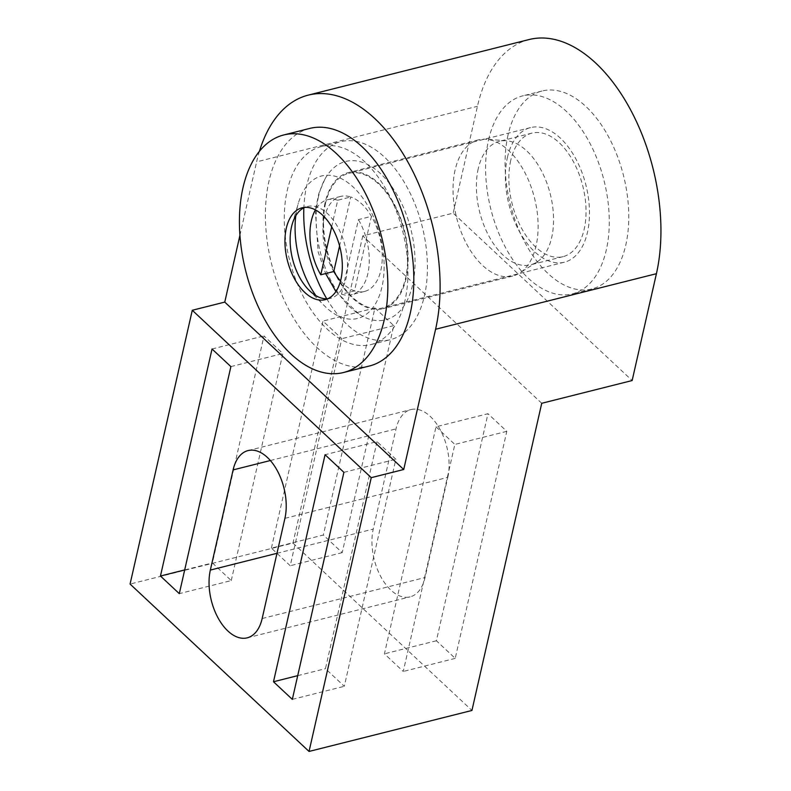 <?xml version="1.0" encoding="UTF-8"?>
<svg xmlns="http://www.w3.org/2000/svg" width="791" height="791" viewBox="0 0 791 791"><rect width="100%" height="100%" fill="white"/><g stroke="black" fill="none" stroke-linecap="round" stroke-linejoin="round"><path stroke-width="0.59" stroke-dasharray="3.96 2.97" d="M271.392 548.114L322.975 321.077L341.811 338.696L290.228 565.733L271.392 548.114L323.351 535.032L342.196 552.652L393.78 325.615L374.934 307.996L323.351 535.032M374.934 307.996L322.975 321.077M393.78 325.615L341.811 338.696M342.196 552.652L290.228 565.733M436.009 426.794L454.845 444.423L403.262 671.46L384.426 653.841L436.009 426.794L487.968 413.723L436.385 640.759L455.22 658.379L506.804 431.342L487.968 413.723M506.804 431.342L454.845 444.423M455.22 658.379L403.262 671.46M436.385 640.759L384.426 653.841M377.03 441.635L325.447 668.682L344.293 686.301L395.866 459.264L377.03 441.635L325.071 454.716M297.713 675.652L325.447 668.682M292.324 699.373L344.293 686.301M343.907 472.336L395.866 459.264M231.259 580.574L282.842 353.537L263.996 335.918L212.423 562.955L231.259 580.574L179.3 593.645M230.883 366.609L282.842 353.537M212.037 348.989L263.996 335.918M184.689 569.935L212.423 562.955M447.805 477.369A44.909 25.688 -104.1 0 0 440.132 429.572A44.909 25.688 -104.1 0 0 410.944 409.59A44.909 25.688 -104.1 0 0 396.004 428.91L373.243 529.08A44.909 25.688 -104.1 0 0 380.926 576.876A44.909 25.688 -104.1 0 0 410.114 596.859A44.909 25.688 -104.1 0 0 425.054 577.529L447.805 477.369L284.918 518.362M508.059 134.935A102.059 58.376 -104.1 0 0 525.501 243.559A102.059 58.376 -104.1 0 0 591.836 288.972A102.059 58.376 -104.1 0 0 623.545 175.75A102.059 58.376 -104.1 0 0 542.023 91.014A102.059 58.376 -104.1 0 0 508.059 134.935M488.581 139.829A102.059 58.376 75.9 0 1 522.544 95.919A102.059 58.376 75.9 0 1 604.057 180.655A102.059 58.376 75.9 0 1 572.358 293.876A102.059 58.376 75.9 0 1 506.022 248.463A102.059 58.376 75.9 0 1 488.581 139.829M507.417 157.458A69.4 39.698 75.9 0 1 530.514 127.598A69.4 39.698 75.9 0 1 585.943 185.213A69.4 39.698 75.9 0 1 564.388 262.207A69.4 39.698 75.9 0 1 519.282 231.318A69.4 39.698 75.9 0 1 507.417 157.458M326.772 298.83A102.059 58.376 -104.1 0 0 390.497 339.646A102.059 58.376 -104.1 0 0 424.46 295.725A102.059 58.376 -104.1 0 0 407.019 187.101A102.059 58.376 -104.1 0 0 340.684 141.688A102.059 58.376 -104.1 0 0 303.863 207.806M325.556 203.218A69.4 39.698 -104.1 0 0 337.421 277.087A69.4 39.698 -104.1 0 0 382.528 307.966A69.4 39.698 -104.1 0 0 404.082 230.982A69.4 39.698 -104.1 0 0 348.653 173.358A69.4 39.698 -104.1 0 0 325.556 203.218M404.972 300.629A102.059 58.376 75.9 0 1 371.009 344.54A102.059 58.376 75.9 0 1 289.486 259.814A102.059 58.376 75.9 0 1 321.195 146.592A102.059 58.376 75.9 0 1 387.531 192.005A102.059 58.376 75.9 0 1 404.972 300.629M541.736 403.291L362.762 235.886L453.174 213.135L632.147 380.54M529.07 39.55A155.135 88.73 -104.1 0 0 477.448 106.301L453.174 213.135M259.438 151.259A155.135 88.73 -104.1 0 0 256.62 161.868L477.448 106.301M239.92 235.362L256.62 161.868M362.762 235.886L292.977 543.061L130.08 584.055M292.977 543.061L471.94 710.456M327.721 298.79A47.361 27.092 -104.1 0 0 330.381 298.355A47.361 27.092 -104.1 0 0 346.142 277.987A47.361 27.092 -104.1 0 0 338.044 227.581A47.361 27.092 -104.1 0 0 307.264 206.51A47.361 27.092 -104.1 0 0 304.723 207.39M295.794 215.765A73.484 42.032 75.9 0 1 298.336 203.277A73.484 42.032 75.9 0 1 354.803 188.594A73.484 42.032 75.9 0 1 381.994 286.846A73.484 42.032 75.9 0 1 324.043 305.435A73.484 42.032 75.9 0 1 315.896 295.626M309.716 128.429A122.476 70.053 -104.1 0 0 271.669 264.303A122.476 70.053 -104.1 0 0 369.496 365.976M340.535 280.953A48.993 28.021 -104.1 0 0 354.487 290.9L371.424 216.348L358.442 219.621L341.504 294.173L354.487 290.9A48.993 28.021 -104.1 0 0 364.552 291.444A48.993 28.021 -104.1 0 0 371.424 216.348A48.993 28.021 -104.1 0 0 350.71 196.969L339.586 245.922M331.676 226.819L337.717 200.232L350.71 196.969A48.993 28.021 -104.1 0 0 340.644 196.425A48.993 28.021 -104.1 0 0 333.772 271.521M341.504 294.173A48.993 28.021 -104.1 0 0 351.56 294.707A48.993 28.021 -104.1 0 0 358.442 219.621M337.717 200.232A48.993 28.021 -104.1 0 0 327.652 199.698A48.993 28.021 -104.1 0 0 315.421 209.902M478.239 168.71A63.685 36.426 -104.1 0 0 489.125 236.499A63.685 36.426 -104.1 0 0 530.514 264.837A63.685 36.426 -104.1 0 0 536.842 262.088A63.685 36.426 -104.1 0 0 550.299 194.181A63.685 36.426 -104.1 0 0 506.309 140.739A63.685 36.426 -104.1 0 0 499.428 141.312A63.685 36.426 -104.1 0 0 478.239 168.71M510.709 160.533A63.685 36.426 -104.1 0 0 521.595 228.322A63.685 36.426 -104.1 0 0 562.994 256.66A63.685 36.426 -104.1 0 0 582.779 186.004A63.685 36.426 -104.1 0 0 531.908 133.135A63.685 36.426 -104.1 0 0 510.709 160.533M455.082 170.065A70.221 40.163 -104.1 0 0 467.076 244.805A70.221 40.163 -104.1 0 0 512.716 276.049A70.221 40.163 -104.1 0 0 519.697 273.014A70.221 40.163 -104.1 0 0 534.528 198.145A70.221 40.163 -104.1 0 0 486.02 139.226A70.221 40.163 -104.1 0 0 478.446 139.859A70.221 40.163 -104.1 0 0 455.082 170.065M325.081 202.783A70.221 40.163 -104.1 0 0 337.085 277.512A70.221 40.163 -104.1 0 0 382.725 308.757A70.221 40.163 -104.1 0 0 404.537 230.863A70.221 40.163 -104.1 0 0 348.455 172.567A70.221 40.163 -104.1 0 0 325.081 202.783M318.496 196.613A81.651 46.699 -104.1 0 0 358.887 314.116A81.651 46.699 -104.1 0 0 368.744 318.941A81.651 46.699 -104.1 0 0 408.67 221.431A81.651 46.699 -104.1 0 0 324.923 179.132A81.651 46.699 -104.1 0 0 318.496 196.613M270.364 460.53L396.004 428.91M276.979 553.305L373.243 529.08M262.157 618.522L425.054 577.529M248.048 450.583L410.944 409.59M247.217 637.843L410.114 596.859M591.846 288.972L572.358 293.876M542.023 91.014L522.544 95.919M371.009 344.54L390.497 339.646M321.195 146.592L340.684 141.688M530.514 127.598L348.653 173.358M564.388 262.207L382.528 307.966M308.787 289.961L324.043 305.435M292.225 224.12L298.336 203.277M325.18 299.66L330.381 298.355M302.073 207.815L307.264 206.51M364.552 291.444L351.56 294.707M340.644 196.425L327.652 199.698M531.908 133.135L499.428 141.312M562.994 256.66L530.514 264.837M506.309 140.739L486.02 139.226M536.842 262.088L519.697 273.014M478.446 139.859L348.455 172.567M512.716 276.049L382.725 308.757M324.923 179.132L318.902 193.261L315.342 209.862M315.312 210.09L318.16 251.953L325.635 273.567M335.908 291.582L358.887 314.116"/><path stroke-width="1.19" d="M273.488 681.753L325.071 454.716L343.907 472.336L292.324 699.373L273.488 681.753L297.713 675.652M230.883 366.609L179.3 593.645L160.454 576.026L212.037 348.989L230.883 366.609M160.454 576.026L184.689 569.935M233.108 469.903A44.909 25.688 75.9 0 1 248.048 450.583A44.909 25.688 75.9 0 1 277.236 470.566A44.909 25.688 75.9 0 1 284.918 518.362L262.157 618.522A44.909 25.688 75.9 0 1 247.217 637.843A44.909 25.688 75.9 0 1 218.029 617.87A44.909 25.688 75.9 0 1 210.347 570.074L233.108 469.903L270.364 460.53M303.863 207.806A102.059 58.376 -104.1 0 0 326.772 298.83M371.246 477.665L192.282 310.27L224.763 302.103L403.726 469.498L371.246 477.665L309.044 751.45L471.94 710.456L541.736 403.291L632.147 380.54L656.421 273.696A155.135 88.73 -104.1 0 0 629.903 108.575A155.135 88.73 -104.1 0 0 529.07 39.55L308.243 95.128A155.135 88.73 -104.1 0 0 259.438 151.259M403.726 469.498L435.584 329.264A155.135 88.73 -104.1 0 0 409.076 164.152A155.135 88.73 -104.1 0 0 308.243 95.128M224.763 302.103L239.92 235.362M309.044 751.45L130.08 584.055L192.282 310.27M304.723 207.39A47.361 27.092 -104.1 0 0 292.225 224.12A47.361 27.092 -104.1 0 0 308.787 289.961A47.361 27.092 -104.1 0 0 327.721 298.79M315.896 295.626A73.484 42.032 75.9 0 1 295.794 215.765M340.941 279.292A47.361 27.092 75.9 0 1 325.18 299.66A47.361 27.092 75.9 0 1 287.36 260.348A47.361 27.092 75.9 0 1 302.073 207.815A47.361 27.092 75.9 0 1 332.853 228.886A47.361 27.092 75.9 0 1 340.941 279.292M343.512 372.512L369.496 365.976A122.476 70.053 -104.1 0 0 410.252 313.276A122.476 70.053 -104.1 0 0 389.32 182.929A122.476 70.053 -104.1 0 0 309.716 128.429L283.742 134.964A122.476 70.053 -104.1 0 0 245.694 270.838A122.476 70.053 -104.1 0 0 343.512 372.512A122.476 70.053 -104.1 0 0 384.268 319.821A122.476 70.053 -104.1 0 0 363.336 189.464A122.476 70.053 -104.1 0 0 283.742 134.964M339.586 245.922L333.772 271.521L320.78 274.784L331.676 226.819M315.421 209.902A48.993 28.021 -104.1 0 0 320.78 274.784M210.347 570.074L276.979 553.305M435.584 329.264L656.421 273.696M333.772 271.521A48.993 28.021 -104.1 0 0 340.535 280.953M325.635 273.567L335.908 291.582"/></g></svg>
